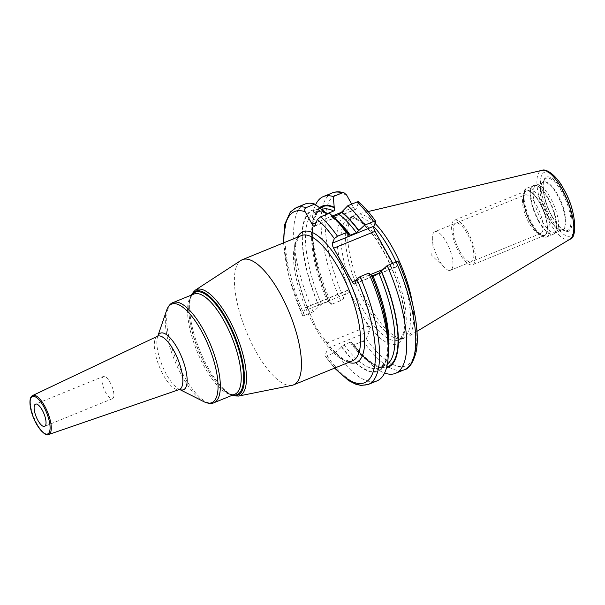 <?xml version="1.0" encoding="UTF-8"?>
<svg xmlns="http://www.w3.org/2000/svg" width="605" height="605" viewBox="0 0 605 605"><rect width="100%" height="100%" fill="white"/><g stroke="black" fill="none" stroke-linecap="round" stroke-linejoin="round"><path stroke-width="0.45" stroke-dasharray="3.02 2.27" d="M396.109 261.965A65.748 22.816 -112.2 0 1 402.764 338.286A65.748 22.816 -112.2 0 1 400.548 338.838A65.748 22.816 -112.2 0 1 366.161 305.608A65.748 22.816 67.8 0 1 351.119 217.694L353.486 215.826A66.58 23.103 67.8 0 0 368.725 304.859A66.58 23.103 -112.2 0 0 403.55 338.513A66.58 23.103 -112.2 0 0 406.908 337.393A66.58 23.103 -112.2 0 0 412.376 303.135M353.486 215.826A66.58 23.103 67.8 0 1 356.678 214.276A66.58 23.103 67.8 0 1 375.032 223.374M351.119 217.694A65.748 22.816 67.8 0 1 353.093 216.537A65.748 22.816 67.8 0 1 373.746 226.557M297.547 237.168A70.626 24.51 -112.2 0 0 308.323 309.654L315.727 326.912L326.904 343.035A4.061 1.407 67.8 0 1 328.054 348.147L324.945 355.589C324.756 356.337 325.437 356.428 327.002 355.861L335.73 352.299L344.011 344.737L350.076 342.264L351.618 342.475L354.152 344.782L363.144 341.114L366.312 338.717L369.421 331.268A4.061 1.407 -112.2 0 0 368.271 326.155L349.501 292.434A4.061 1.407 -112.2 0 0 347.24 290.423A4.061 1.407 -112.2 0 0 346.899 290.808L343.791 298.25L340.63 300.655L331.631 304.323L328.976 302.296L329.12 301.713C314.986 269.27 309.102 233.507 314.721 218.201C317.466 212.264 319.705 209.383 321.437 209.564A84.156 29.206 67.8 0 1 321.762 209.443M308.323 309.654L308.134 309.314L349.501 292.434M320.06 208.12A86.409 29.985 67.8 0 0 329.097 302.008L327.562 301.804L321.489 304.277L313.209 311.84L304.481 315.402C302.916 315.969 302.228 315.878 302.424 315.129L305.533 307.68A4.061 1.407 67.8 0 1 305.873 307.302A4.061 1.407 67.8 0 1 308.134 309.314M291.965 385.355A67.624 23.466 -112.2 0 1 255.824 351.293A67.624 23.466 67.8 0 1 240.987 260.407M103.394 376.431A12.024 4.174 67.8 0 0 105.784 392.721A12.024 4.174 -112.2 0 0 112.477 398.695A12.024 4.174 -112.2 0 0 110.087 382.405A12.024 4.174 67.8 0 0 103.394 376.431L35.536 404.117M283.488 242.907L289.099 277.445L302.424 315.129A92.459 32.088 67.8 0 1 283.836 242.764M366.312 338.717A92.459 32.088 -112.2 0 0 413.775 357.063A92.459 32.088 -112.2 0 0 398.226 262.215L396.358 266.692A4.061 1.407 -112.2 0 1 396.01 267.077A4.061 1.407 -112.2 0 1 393.757 265.058L392.789 263.326M351.694 204.15L353.486 207.379A4.061 1.407 -112.2 0 0 355.748 209.398A4.061 1.407 -112.2 0 0 356.095 209.012L358.72 201.881M334.928 367.991A92.459 32.088 -112.2 0 1 324.945 355.589L334.58 368.135M350.076 342.264A84.156 29.206 -112.2 0 0 385.022 365.405C377.233 368.49 366.101 360.731 351.611 342.127L351.618 342.475A86.409 29.985 -112.2 0 0 386.686 367.084M398.226 262.215L398.256 261.814M371.742 275.925L371.417 275.154M315.651 204.724A95.461 33.124 -112.2 0 0 312.067 225.136A95.461 33.124 -112.2 0 0 331.631 304.323M304.92 204.089A95.461 33.124 -112.2 0 0 313.209 311.84M318.994 306.372A87.044 30.205 67.8 0 1 323.917 211.145M329.415 213.232L331.744 216.046A87.044 30.205 67.8 0 1 337.885 221.574M341.515 346.831A87.044 30.205 -112.2 0 0 388.372 345.319M333.166 216.817L331.593 216.401L331.744 216.046M335.73 352.299A95.461 33.124 -112.2 0 0 377.044 380.87M354.152 344.782A95.461 33.124 -112.2 0 0 367.432 360.837A95.461 33.124 -112.2 0 0 384.591 373.035M351.497 342.755A87.044 30.205 -112.2 0 0 362.508 355.869A87.044 30.205 -112.2 0 0 386.504 367.787M328.976 302.296A87.044 30.205 67.8 0 1 312.021 232.131A87.044 30.205 67.8 0 1 319.561 207.727M348.775 235.322C342.853 227.268 337.144 221.158 331.661 216.998L331.593 216.401A86.409 29.985 67.8 0 1 348.775 234.974M536.219 185.221L543.048 182.438A25.561 8.871 67.8 0 1 557.281 195.143A25.561 8.871 -112.2 0 1 562.363 229.771L560.956 229.877A25.72 8.924 -112.2 0 1 548.629 216.923A25.72 8.924 67.8 0 1 541.967 183.345L543.048 182.438A25.561 8.871 67.8 0 0 548.13 217.066A25.561 8.871 -112.2 0 0 562.363 229.771L555.526 232.554A25.561 8.871 -112.2 0 1 541.301 219.849A25.561 8.871 67.8 0 1 536.219 185.221A25.561 8.871 67.8 0 1 537.081 185.009A25.561 8.871 67.8 0 1 550.444 197.926A25.561 8.871 -112.2 0 1 556.298 232.108L554.377 233.613A26.234 9.105 -112.2 0 0 548.372 198.531A26.234 9.105 67.8 0 0 534.654 185.274A26.234 9.105 67.8 0 0 538.987 221.037A26.234 9.105 -112.2 0 0 554.377 233.613L553.212 234.301A26.295 9.128 -112.2 0 0 547.979 198.674A26.295 9.128 67.8 0 0 533.338 185.599L537.081 185.009M555.526 232.554A25.561 8.871 -112.2 0 0 556.298 232.108M531.175 223.358A23.807 8.258 -112.2 0 0 540.953 234.778A23.807 8.258 -112.2 0 0 547.215 226.905A23.807 8.258 -112.2 0 0 539.69 202.94A23.807 8.258 67.8 0 0 524.248 193.827A23.807 8.258 67.8 0 0 531.175 223.358M524.966 194.954A20.797 7.215 67.8 0 0 523.053 197.336A20.797 7.215 67.8 0 0 529.103 223.132A20.797 7.215 -112.2 0 0 537.648 233.114A20.797 7.215 -112.2 0 0 540.681 233.47A20.797 7.215 -112.2 0 0 536.544 205.292A20.797 7.215 67.8 0 0 524.966 194.954L434.791 231.745A20.797 7.215 67.8 0 1 446.369 242.083A20.797 7.215 -112.2 0 1 450.506 270.261A20.797 7.215 -112.2 0 1 444.728 267.856A20.797 7.215 -112.2 0 1 438.927 259.923A20.797 7.215 67.8 0 1 432.348 237.508A20.797 7.215 67.8 0 1 434.791 231.745M467.831 232.169A24.049 8.349 -112.2 0 0 454.446 220.212A24.049 8.349 -112.2 0 0 459.225 252.799A24.049 8.349 -112.2 0 0 472.618 264.756A24.049 8.349 -112.2 0 0 467.831 232.169M531.13 223.464A24.049 8.349 67.8 0 1 526.342 190.877A24.049 8.349 67.8 0 1 539.736 202.834A24.049 8.349 67.8 0 1 544.515 235.421A24.049 8.349 67.8 0 1 531.13 223.464M459.808 251.4A20.797 7.215 -112.2 0 0 473.148 259.764A20.797 7.215 -112.2 0 0 467.249 233.568A20.797 7.215 -112.2 0 0 453.909 225.204A20.797 7.215 -112.2 0 0 459.808 251.4M551.329 218.912A34.409 11.941 67.8 0 1 541.566 175.556A34.409 11.941 67.8 0 1 563.641 189.395A34.409 11.941 -112.2 0 1 573.404 232.751A34.409 11.941 -112.2 0 1 551.329 218.912M552.252 216.696A29.244 10.149 -112.2 0 0 571.014 228.456A29.244 10.149 -112.2 0 0 562.718 191.611A29.244 10.149 -112.2 0 0 543.955 179.851A29.244 10.149 -112.2 0 0 552.252 216.696M570.054 239.179A37.238 12.924 -112.2 0 1 548.705 220.984A37.238 12.924 67.8 0 1 541.967 170.323M353.093 216.537L348.782 218.292A65.748 22.816 67.8 0 0 361.858 307.363A65.748 22.816 -112.2 0 0 398.453 340.04A65.748 22.816 -112.2 0 0 385.377 250.969A65.748 22.816 67.8 0 0 348.782 218.292C349.312 217.422 351.709 217.724 355.982 219.214C364.437 223.487 373.542 234.135 383.29 251.143C394.762 272.371 401.735 293.1 404.231 313.329C405.138 322.442 404.722 329.415 402.99 334.24L400.177 338.929L398.453 340.04L402.764 338.286M353.547 299.702A68.751 23.86 67.8 0 1 340.358 220.817A68.751 23.86 67.8 0 1 383.305 250.75A68.751 23.86 -112.2 0 1 403.732 334.678A68.751 23.86 -112.2 0 1 364.225 318.895M326.904 343.035L368.271 326.155M326.715 342.695A70.626 24.51 -112.2 0 0 348.639 362.395M310.07 313.148C297.35 285.734 291.867 253.941 296.768 241.607C298.855 237.319 300.428 235.3 301.487 235.564A67.624 23.466 -112.2 0 0 314.94 327.176A67.624 23.466 -112.2 0 0 352.579 360.784C352.057 361.722 349.516 361.374 344.956 359.763C338.747 356.678 331.85 349.69 324.272 338.785M238.423 396.078A57.301 19.882 67.8 0 1 207.802 367.212A57.301 19.882 67.8 0 1 195.226 290.196M232.229 395.277A56.136 19.481 67.8 0 1 221.332 387.843A56.136 19.481 67.8 0 1 206.57 367.296A56.136 19.481 67.8 0 1 188.775 308.043A56.136 19.481 67.8 0 1 191.361 295.096M192.072 294.809A55.305 19.194 -112.2 0 0 188.768 308.731A55.305 19.194 -112.2 0 0 206.297 367.114A55.305 19.194 -112.2 0 0 220.84 387.344A55.305 19.194 -112.2 0 0 232.948 394.989M191.104 295.202L189.456 300.488L188.768 308.731C189.267 294.945 193.267 294.544 193.948 294.045A54.102 18.77 -112.2 0 0 204.709 367.333A54.102 18.77 -112.2 0 0 234.823 394.226C233.984 394.339 230.845 396.857 220.84 387.344L227.102 392.766L231.98 395.383M213.958 402.733A54.102 18.77 67.8 0 1 183.844 375.849A54.102 18.77 67.8 0 1 173.083 302.553M204.029 401.758A53.217 18.468 67.8 0 1 182.158 376.219A53.217 18.468 67.8 0 1 166.67 310.199M157.875 336.017A30.545 10.603 -112.2 0 0 157.633 336.637A30.545 10.603 -112.2 0 0 166.526 374.533A30.545 10.603 -112.2 0 0 179.072 389.189A30.545 10.603 -112.2 0 0 179.677 389.469M157.512 336.244A28.79 9.99 -112.2 0 0 163.418 375.176A28.79 9.99 -112.2 0 0 179.269 389.552M48.65 434.519A21.084 7.313 67.8 0 1 37.049 423.992A21.084 7.313 67.8 0 1 32.723 395.481M305.533 307.68L346.899 290.808M358.773 202.577A92.459 32.088 67.8 0 1 375.705 221.748M343.791 298.25A92.459 32.088 67.8 0 1 346.552 194.916M328.054 348.147L369.421 331.268M327.002 355.861A95.461 33.124 -112.2 0 0 368.316 384.432M354.991 283.571L396.358 266.692M356.345 280.327L370.585 274.511M383.207 269.361L393.757 265.058M304.481 315.402A95.461 33.124 67.8 0 1 296.193 207.659M340.63 300.655A95.461 33.124 67.8 0 1 332.342 192.904M316.082 222.64L332.349 216M341.621 212.219L353.486 207.379M341.636 346.544A86.409 29.985 -112.2 0 0 385.173 362.569A86.409 29.985 -112.2 0 0 371.296 275.434M319.115 306.085A86.409 29.985 67.8 0 1 324.303 211.833M363.144 341.114A95.461 33.124 -112.2 0 0 404.465 369.685M344.011 344.737A84.156 29.206 -112.2 0 0 378.949 367.878L385.022 365.405A84.156 29.206 -112.2 0 0 387.329 364.089M371.273 275.736C385.4 308.172 391.291 343.935 385.672 359.241C382.927 365.186 380.689 368.059 378.949 367.878A84.156 29.206 -112.2 0 0 388.334 351.097M314.729 225.884L356.095 209.012M327.562 301.804A84.156 29.206 67.8 0 1 321.437 209.564L315.371 212.045A84.156 29.206 67.8 0 1 324.514 212.173M321.489 304.277A84.156 29.206 67.8 0 1 315.371 212.045C316.99 210.774 320.491 211.205 325.861 213.338M333.022 216.87A84.156 29.206 67.8 0 1 333.816 217.475M551.919 216.461A28.208 9.786 -112.2 0 0 565.433 230.664A28.208 9.786 -112.2 0 0 570.81 218.919A28.208 9.786 -112.2 0 0 562.007 192.269A28.208 9.786 67.8 0 0 544.621 179.64C541.853 179.057 542.844 201.972 552.259 216.537C557.318 225.158 561.712 229.87 565.433 230.664L560.956 229.877A25.72 8.924 -112.2 0 0 565.856 219.161A25.72 8.924 -112.2 0 0 557.833 194.855A25.72 8.924 67.8 0 0 541.967 183.345L544.621 179.64A28.208 9.786 67.8 0 0 551.919 216.461M538.571 221.226A26.295 9.128 67.8 0 1 533.338 185.599L527.061 188.163A26.295 9.128 67.8 0 1 541.702 201.231A26.295 9.128 -112.2 0 1 546.935 236.857A26.295 9.128 -112.2 0 1 532.294 223.79A26.295 9.128 67.8 0 1 527.061 188.163C520.126 190.023 522.788 209.368 531.039 223.895C537.603 234.574 542.904 238.899 546.935 236.857L553.212 234.301A26.295 9.128 -112.2 0 1 538.571 221.226M531.054 223.653A24.495 8.5 67.8 0 1 524.104 192.791A24.495 8.5 67.8 0 1 539.811 202.645A24.495 8.5 -112.2 0 1 546.761 233.507A24.495 8.5 -112.2 0 1 531.054 223.653M416.996 331.321L406.908 337.393M368.135 211.553L356.678 214.276M400.548 338.838L403.55 338.513M112.477 398.695L44.619 426.381M305.873 307.302L347.24 290.423M354.643 283.957L396.01 267.077M362.508 355.869L367.432 360.837M312.021 232.131L312.067 225.136M314.381 226.27L355.748 209.398M537.648 233.114L540.953 234.778M523.053 197.336L524.248 193.827M540.681 233.47L450.506 270.261M432.348 237.508L431.796 255.431L444.728 267.856M526.342 190.877L454.446 220.212M544.515 235.421L472.618 264.756"/><path stroke-width="0.91" d="M412.376 303.135A66.58 23.103 -112.2 0 0 392.554 247.748A66.58 23.103 67.8 0 0 375.032 223.374M373.746 226.557A65.748 22.816 67.8 0 1 389.688 249.215A65.748 22.816 -112.2 0 1 396.109 261.965M360.028 276.689A95.461 33.124 -112.2 0 1 368.316 384.432L377.044 380.87A95.461 33.124 -112.2 0 0 388.327 352.314L388.372 345.319A87.044 30.205 -112.2 0 0 371.417 275.154L368.755 273.127L360.028 276.689L356.859 279.087L354.991 283.571A4.061 1.407 67.8 0 1 354.643 283.957A4.061 1.407 67.8 0 1 352.39 281.938L356.345 280.327M283.836 242.764A92.459 32.088 67.8 0 1 305.185 211.788L312.127 224.258A4.061 1.407 67.8 0 0 314.381 226.27A4.061 1.407 67.8 0 0 314.729 225.884L317.406 219.456A92.459 32.088 67.8 0 1 334.338 238.627L332.47 243.112A4.061 1.407 67.8 0 0 333.62 248.224L352.39 281.938M240.987 260.407A67.624 23.466 67.8 0 1 242.371 259.681A67.624 23.466 67.8 0 1 280.017 293.289A67.624 23.466 -112.2 0 1 293.463 384.909A67.624 23.466 -112.2 0 1 291.965 385.355L238.423 396.078A57.301 19.882 67.8 0 0 228.304 318.064A57.301 19.882 67.8 0 0 195.226 290.196L240.987 260.407M37.926 420.407A12.024 4.174 -112.2 0 0 44.619 426.381A12.024 4.174 -112.2 0 0 42.229 410.092A12.024 4.174 -112.2 0 0 35.536 404.117A12.024 4.174 -112.2 0 0 37.926 420.407M358.773 202.577C359.06 201.677 358.417 201.503 356.829 202.047A95.461 33.124 67.8 0 1 373.656 221.483C375.221 220.916 375.902 221.006 375.705 221.748L373.837 226.232A4.061 1.407 -112.2 0 0 374.987 231.344L392.789 263.326M342.226 192.897L333.234 196.565A95.461 33.124 -112.2 0 0 323.342 196.58L332.342 192.904A95.461 33.124 67.8 0 1 342.226 192.897L344.154 192.874L346.552 194.916L351.694 204.15M398.226 262.215C398.415 261.466 397.735 261.375 396.177 261.942L387.177 265.61L378.904 273.173L372.831 275.646L371.296 275.434M334.338 238.627L337.507 236.23L346.241 232.668L348.896 234.687L348.775 235.322M348.775 234.974L350.31 235.186L356.383 232.706L364.656 225.151A95.461 33.124 -112.2 0 0 347.837 205.723L341.727 211.977A87.044 30.205 67.8 0 1 358.878 230.618M373.656 221.483L364.656 225.151M358.72 201.881C364.354 206.857 370.018 213.331 375.705 221.301L375.705 221.748M305.185 211.788C304.277 209.927 304.572 208.543 306.077 207.644L314.812 204.082A95.461 33.124 -112.2 0 0 304.92 204.089L296.193 207.659A95.461 33.124 67.8 0 1 306.077 207.644M346.241 232.668A95.461 33.124 -112.2 0 0 332.962 216.613A95.461 33.124 -112.2 0 0 329.415 213.232L320.68 216.802L317.406 219.456M323.342 196.58A95.461 33.124 -112.2 0 0 315.651 204.724M356.829 202.047L347.837 205.723M321.762 209.443A84.156 29.206 67.8 0 1 333.695 211.016L327.63 213.489L325.861 213.338L323.917 211.145L314.812 204.082M333.695 211.016C334.807 210.336 335.004 209.247 334.285 207.757L333.234 196.565M332.962 216.613L337.885 221.574A87.044 30.205 67.8 0 1 348.896 234.687M388.327 352.314A95.461 33.124 -112.2 0 0 368.755 273.127M384.591 373.035A95.461 33.124 -112.2 0 0 395.466 373.353A95.461 33.124 -112.2 0 0 387.177 265.61M386.504 367.787A87.044 30.205 -112.2 0 0 381.4 271.078M319.561 207.727A87.044 30.205 67.8 0 1 333.907 207.069M333.166 216.817L339.095 214.397L341.727 211.977M570.054 239.179C577.624 238.211 576.225 209.64 563.656 189.017C557.084 175.874 546.179 168.16 541.967 170.323A37.238 12.924 67.8 0 1 562.022 189.047A37.238 12.924 -112.2 0 1 570.054 239.179L416.996 331.321M334.928 367.991A92.459 32.088 -112.2 0 0 373.95 369.171A92.459 32.088 -112.2 0 0 356.859 279.087M348.639 362.395A70.626 24.51 -112.2 0 0 364.49 335.662A70.626 24.51 -112.2 0 0 342.279 266.82A70.626 24.51 -112.2 0 0 297.547 237.168M293.463 384.909L352.579 360.784A67.624 23.466 -112.2 0 0 339.133 269.172A67.624 23.466 -112.2 0 0 301.487 235.564L242.371 259.681M191.361 295.096A56.136 19.481 67.8 0 1 226.656 319.153A56.136 19.481 67.8 0 1 244.276 373.383A56.136 19.481 67.8 0 1 232.229 395.277M232.948 394.989A55.305 19.194 -112.2 0 0 243.339 371.795A55.305 19.194 -112.2 0 0 226.088 319.682A55.305 19.194 -112.2 0 0 192.072 294.809M213.958 402.733L234.823 394.226A54.102 18.77 -112.2 0 0 224.062 320.93A54.102 18.77 -112.2 0 0 193.948 294.045L173.083 302.553A54.102 18.77 67.8 0 1 203.197 329.445A54.102 18.77 67.8 0 1 213.958 402.733C211.659 403.958 208.347 403.633 204.029 401.758A53.217 18.468 67.8 0 0 218.019 384.16A53.217 18.468 67.8 0 0 201.2 330.572A53.217 18.468 67.8 0 0 166.67 310.199C168.447 305.835 170.587 303.286 173.083 302.553M179.677 389.469A30.545 10.603 -112.2 0 0 187.089 378.571A30.545 10.603 -112.2 0 0 177.454 348.329A30.545 10.603 -112.2 0 0 157.875 336.017M179.072 389.189L179.806 389.469L179.269 389.552A28.79 9.99 -112.2 0 0 173.718 350.476A28.79 9.99 -112.2 0 0 157.512 336.244L157.958 335.926L157.633 336.637M48.65 434.519C46.267 436.19 42.206 432.696 36.459 424.022C30.152 412.791 27.512 397.621 32.723 395.481A21.084 7.313 67.8 0 1 44.588 405.902A21.084 7.313 67.8 0 1 48.65 434.519L179.269 389.552M36.466 423.908A20.184 7.003 67.8 0 1 30.742 398.476A20.184 7.003 67.8 0 1 43.689 406.59A20.184 7.003 67.8 0 1 49.413 432.023A20.184 7.003 67.8 0 1 36.466 423.908M370.585 274.511L383.207 269.361M333.62 248.224L374.987 231.344M332.47 243.112L373.837 226.232M320.68 216.802A95.461 33.124 67.8 0 1 337.507 236.23M312.127 224.258L316.082 222.64M332.349 216L341.621 212.219M398.256 261.814C413.17 295.618 420.558 332.735 415.892 352.934C412.746 363.333 408.935 368.914 404.465 369.685A95.461 33.124 -112.2 0 0 396.177 261.942M386.686 367.084A86.409 29.985 -112.2 0 0 381.279 271.365M320.06 208.12A86.409 29.985 67.8 0 1 334.285 207.757M341.575 212.332A86.409 29.985 67.8 0 1 358.757 230.906M387.329 364.089A84.156 29.206 -112.2 0 0 378.904 273.173M388.334 351.097A84.156 29.206 -112.2 0 0 372.831 275.646M339.095 214.397A84.156 29.206 67.8 0 1 356.383 232.706M324.514 212.173A84.156 29.206 67.8 0 1 327.63 213.489M333.816 217.475A84.156 29.206 67.8 0 1 350.31 235.186M541.967 170.323L368.135 211.553M231.98 395.383L238.423 396.078M191.104 295.202L195.226 290.196M179.64 389.469L204.029 401.758M157.837 336.04L166.67 310.199M32.723 395.481L157.512 336.244M368.316 384.432L361.072 385.438L355.808 384.228L348.616 380.583L334.58 368.135M296.193 207.659L290.317 212.007L284.811 224.183L283.488 242.907M332.342 192.904C335.994 191.482 339.934 191.475 344.154 192.874M404.465 369.685L395.466 373.353"/></g></svg>
